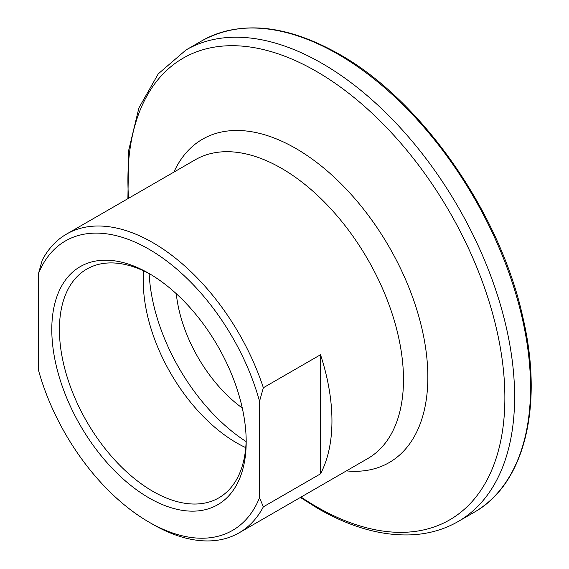 <?xml version="1.0" encoding="UTF-8"?>
<svg xmlns="http://www.w3.org/2000/svg" width="569" height="569" viewBox="0 0 569 569"><rect width="100%" height="100%" fill="white"/><g stroke="black" fill="none" stroke-linecap="round" stroke-linejoin="round"><path stroke-width="0.85" d="M148.993 497.911A137.463 79.361 60 0 1 51.793 329.558A137.463 79.361 60 0 1 148.993 273.44L148.993 273.44A137.463 79.361 60 0 1 246.192 441.793A137.463 79.361 60 0 1 148.993 497.911M150.92 274.571A132.072 76.253 -120 0 0 86.773 269.101A132.072 76.253 -120 0 0 66.523 374.928A132.072 76.253 -120 0 0 152.805 491.31A132.072 76.253 -120 0 0 218.837 497.854A132.072 76.253 -120 0 0 246.171 439.56M263.347 387.752L259.535 401.28A167.108 96.481 -120 0 0 148.993 249.229A167.108 96.481 -120 0 0 38.45 273.639L42.262 260.111A172.499 99.596 60 0 1 66.552 234.087A172.499 99.596 60 0 1 152.805 242.629A172.499 99.596 60 0 1 263.347 387.752L320.518 354.743L320.518 473.828A172.499 99.596 -120 0 0 320.518 354.743M263.347 506.837A172.499 99.596 60 0 1 239.051 532.869A172.499 99.596 60 0 1 152.805 524.319L148.993 522.122A167.108 96.481 -120 0 0 259.535 497.711L263.347 506.837L320.518 473.828M245.751 447.632A132.072 76.253 60 0 1 236.661 442.895A132.072 76.253 60 0 1 143.715 270.908M246.121 441.565A145.543 84.034 60 0 1 149.156 273.618M242.28 408.023A107.811 62.249 60 0 1 176.283 293.711M148.993 522.122A167.108 96.481 -120 0 1 38.45 370.07L38.45 273.639M259.535 401.28L259.535 497.711M127.89 198.673L128.729 150.166L138.914 107.897L158.253 73.849L186.013 49.965A272.224 157.172 60 0 1 322.125 63.451A272.224 157.172 60 0 1 499.966 303.334A272.224 157.172 60 0 1 458.237 521.474L474.169 512.278C524.59 484.205 543.744 406.266 522.918 317.594C500.194 212.941 421.743 100.393 339.131 54.14C286.171 24.389 240.445 19.929 201.945 40.769A272.224 157.172 60 0 1 338.057 54.247A272.224 157.172 60 0 1 515.898 294.137A272.224 157.172 60 0 1 474.169 512.278M128.537 198.304A266.548 153.893 60 0 1 316.392 71.388A266.548 153.893 60 0 1 504.874 397.845A266.548 153.893 60 0 1 316.392 506.666A266.548 153.893 60 0 1 301.037 497.078M173.894 172.115A186.689 107.783 60 0 1 295.837 148.466A186.689 107.783 60 0 1 425.306 345.881A186.689 107.783 60 0 1 346.393 470.89M66.552 234.087L195.259 159.775A172.499 99.596 60 0 1 281.513 168.324A172.499 99.596 60 0 1 394.203 320.333A172.499 99.596 60 0 1 367.759 458.557L239.051 532.869M300.389 497.455L317.808 508.423C350.582 527.285 381.877 536.09 411.693 534.824C428.749 533.942 444.268 529.49 458.237 521.474M186.013 49.965L201.945 40.769"/></g></svg>
